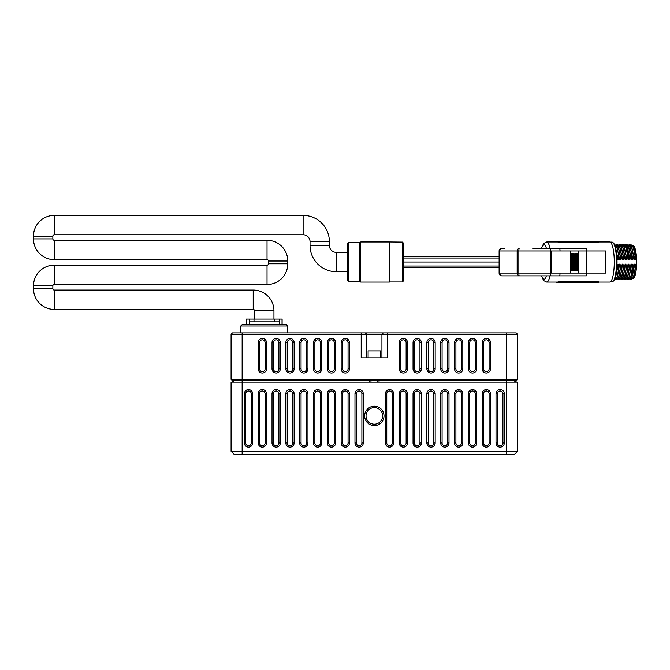 <?xml version="1.0" encoding="UTF-8"?>
<svg xmlns="http://www.w3.org/2000/svg" width="670" height="670" viewBox="0 0 670 670"><rect width="100%" height="100%" fill="white"/><g stroke="black" fill="none" stroke-linecap="round" stroke-linejoin="round"><path stroke-width="1" d="M242.146 454.603L506.52 454.603L506.52 451.287L231.091 451.287L231.091 382.151L242.146 382.151L242.146 454.603L234.408 454.603L231.091 451.287L234.408 454.603M506.52 454.603L514.267 454.603L517.583 451.287L514.267 454.603M231.091 379.387L242.146 379.387L242.146 380.769L506.52 380.769L506.52 451.287L517.583 451.287L517.583 382.151L242.146 382.151L242.146 380.769L232.473 380.769L231.091 379.387L231.091 334.305L232.473 332.923L365.351 332.923L366.733 334.305L361.205 334.305L361.205 332.923M504.309 393.767A4.146 4.146 0 0 0 500.163 389.613A4.146 4.146 0 0 0 496.018 393.767L496.018 442.987A4.146 4.146 0 0 0 500.163 447.141A4.146 4.146 0 0 0 504.309 442.987L504.309 393.767L502.927 393.767A2.764 2.764 0 0 0 500.163 391.004A2.764 2.764 0 0 0 497.4 393.767L496.018 393.767M490.482 393.767A4.146 4.146 0 0 0 486.336 389.613A4.146 4.146 0 0 0 482.191 393.767L482.191 442.987A4.146 4.146 0 0 0 486.336 447.141A4.146 4.146 0 0 0 490.482 442.987L490.482 393.767L489.1 393.767A2.764 2.764 0 0 0 486.336 391.004A2.764 2.764 0 0 0 483.572 393.767L482.191 393.767M476.655 393.767A4.146 4.146 0 0 0 472.509 389.613A4.146 4.146 0 0 0 468.364 393.767L468.364 442.987A4.146 4.146 0 0 0 472.509 447.141A4.146 4.146 0 0 0 476.655 442.987L476.655 393.767L475.273 393.767A2.764 2.764 0 0 0 472.509 391.004A2.764 2.764 0 0 0 469.745 393.767L468.364 393.767M462.828 393.767A4.146 4.146 0 0 0 458.682 389.613A4.146 4.146 0 0 0 454.536 393.767L454.536 442.987A4.146 4.146 0 0 0 458.682 447.141A4.146 4.146 0 0 0 462.828 442.987L462.828 393.767L461.446 393.767A2.764 2.764 0 0 0 458.682 391.004A2.764 2.764 0 0 0 455.918 393.767L454.536 393.767M449 393.767A4.146 4.146 0 0 0 444.855 389.613A4.146 4.146 0 0 0 440.709 393.767L440.709 442.987A4.146 4.146 0 0 0 444.855 447.141A4.146 4.146 0 0 0 449 442.987L449 393.767L447.619 393.767A2.764 2.764 0 0 0 444.855 391.004A2.764 2.764 0 0 0 442.091 393.767L440.709 393.767M435.173 393.767A4.146 4.146 0 0 0 431.028 389.613A4.146 4.146 0 0 0 426.882 393.767L426.882 442.987A4.146 4.146 0 0 0 431.028 447.141A4.146 4.146 0 0 0 435.173 442.987L435.173 393.767L433.792 393.767A2.764 2.764 0 0 0 431.028 391.004A2.764 2.764 0 0 0 428.264 393.767L426.882 393.767M421.346 393.767A4.146 4.146 0 0 0 417.201 389.613A4.146 4.146 0 0 0 413.055 393.767L413.055 442.987A4.146 4.146 0 0 0 417.201 447.141A4.146 4.146 0 0 0 421.346 442.987L421.346 393.767L419.964 393.767A2.764 2.764 0 0 0 417.201 391.004A2.764 2.764 0 0 0 414.437 393.767L413.055 393.767M407.519 393.767A4.146 4.146 0 0 0 403.373 389.613A4.146 4.146 0 0 0 399.228 393.767L399.228 442.987A4.146 4.146 0 0 0 403.373 447.141A4.146 4.146 0 0 0 407.519 442.987L407.519 393.767L406.137 393.767A2.764 2.764 0 0 0 403.373 391.004A2.764 2.764 0 0 0 400.61 393.767L399.228 393.767M393.692 393.767A4.146 4.146 0 0 0 389.546 389.613A4.146 4.146 0 0 0 385.401 393.767L385.401 442.987A4.146 4.146 0 0 0 389.546 447.141A4.146 4.146 0 0 0 393.692 442.987L393.692 393.767L392.31 393.767A2.764 2.764 0 0 0 389.546 391.004A2.764 2.764 0 0 0 386.783 393.767L385.401 393.767M252.657 393.767A4.146 4.146 0 0 0 248.511 389.613A4.146 4.146 0 0 0 244.366 393.767L244.366 442.987A4.146 4.146 0 0 0 248.511 447.141A4.146 4.146 0 0 0 252.657 442.987L252.657 393.767L251.275 393.767A2.764 2.764 0 0 0 248.511 391.004A2.764 2.764 0 0 0 245.748 393.767L244.366 393.767M266.484 393.767A4.146 4.146 0 0 0 262.339 389.613A4.146 4.146 0 0 0 258.193 393.767L258.193 442.987A4.146 4.146 0 0 0 262.339 447.141A4.146 4.146 0 0 0 266.484 442.987L266.484 393.767L265.102 393.767A2.764 2.764 0 0 0 262.339 391.004A2.764 2.764 0 0 0 259.575 393.767L258.193 393.767M280.311 393.767A4.146 4.146 0 0 0 276.166 389.613A4.146 4.146 0 0 0 272.02 393.767L272.02 442.987A4.146 4.146 0 0 0 276.166 447.141A4.146 4.146 0 0 0 280.311 442.987L280.311 393.767L278.929 393.767A2.764 2.764 0 0 0 276.166 391.004A2.764 2.764 0 0 0 273.402 393.767L272.02 393.767M294.138 393.767A4.146 4.146 0 0 0 289.993 389.613A4.146 4.146 0 0 0 285.847 393.767L285.847 442.987A4.146 4.146 0 0 0 289.993 447.141A4.146 4.146 0 0 0 294.138 442.987L294.138 393.767L292.757 393.767A2.764 2.764 0 0 0 289.993 391.004A2.764 2.764 0 0 0 287.229 393.767L285.847 393.767M307.966 393.767A4.146 4.146 0 0 0 303.82 389.613A4.146 4.146 0 0 0 299.674 393.767L299.674 442.987A4.146 4.146 0 0 0 303.82 447.141A4.146 4.146 0 0 0 307.966 442.987L307.966 393.767L306.584 393.767A2.764 2.764 0 0 0 303.82 391.004A2.764 2.764 0 0 0 301.056 393.767L299.674 393.767M321.793 393.767A4.146 4.146 0 0 0 317.647 389.613A4.146 4.146 0 0 0 313.501 393.767L313.501 442.987A4.146 4.146 0 0 0 317.647 447.141A4.146 4.146 0 0 0 321.793 442.987L321.793 393.767L320.411 393.767A2.764 2.764 0 0 0 317.647 391.004A2.764 2.764 0 0 0 314.883 393.767L313.501 393.767M335.62 393.767A4.146 4.146 0 0 0 331.474 389.613A4.146 4.146 0 0 0 327.328 393.767L327.328 442.987A4.146 4.146 0 0 0 331.474 447.141A4.146 4.146 0 0 0 335.62 442.987L335.62 393.767L334.238 393.767A2.764 2.764 0 0 0 331.474 391.004A2.764 2.764 0 0 0 328.71 393.767L327.328 393.767M349.447 393.767A4.146 4.146 0 0 0 345.301 389.613A4.146 4.146 0 0 0 341.156 393.767L341.156 442.987A4.146 4.146 0 0 0 345.301 447.141A4.146 4.146 0 0 0 349.447 442.987L349.447 393.767L348.065 393.767A2.764 2.764 0 0 0 345.301 391.004A2.764 2.764 0 0 0 342.538 393.767L341.156 393.767M363.274 393.767A4.146 4.146 0 0 0 359.128 389.613A4.146 4.146 0 0 0 354.983 393.767L354.983 442.987A4.146 4.146 0 0 0 359.128 447.141A4.146 4.146 0 0 0 363.274 442.987L363.274 393.767L361.892 393.767A2.764 2.764 0 0 0 359.128 391.004A2.764 2.764 0 0 0 356.365 393.767L354.983 393.767M364.656 415.886A9.682 9.682 0 0 0 374.337 425.567A9.682 9.682 0 0 0 384.019 415.886A9.682 9.682 0 0 0 374.337 406.213A9.682 9.682 0 0 0 364.656 415.886M502.927 393.767L502.927 442.987L504.309 442.987M496.018 442.987L497.4 442.987A2.764 2.764 0 0 0 500.163 445.751A2.764 2.764 0 0 0 502.927 442.987M497.4 442.987L497.4 393.767M489.1 393.767L489.1 442.987L490.482 442.987M482.191 442.987L483.572 442.987A2.764 2.764 0 0 0 486.336 445.751A2.764 2.764 0 0 0 489.1 442.987M483.572 442.987L483.572 393.767M475.273 393.767L475.273 442.987L476.655 442.987M468.364 442.987L469.745 442.987A2.764 2.764 0 0 0 472.509 445.751A2.764 2.764 0 0 0 475.273 442.987M469.745 442.987L469.745 393.767M461.446 393.767L461.446 442.987L462.828 442.987M454.536 442.987L455.918 442.987A2.764 2.764 0 0 0 458.682 445.751A2.764 2.764 0 0 0 461.446 442.987M455.918 442.987L455.918 393.767M447.619 393.767L447.619 442.987L449 442.987M440.709 442.987L442.091 442.987A2.764 2.764 0 0 0 444.855 445.751A2.764 2.764 0 0 0 447.619 442.987M442.091 442.987L442.091 393.767M433.792 393.767L433.792 442.987L435.173 442.987M426.882 442.987L428.264 442.987A2.764 2.764 0 0 0 431.028 445.751A2.764 2.764 0 0 0 433.792 442.987M428.264 442.987L428.264 393.767M419.964 393.767L419.964 442.987L421.346 442.987M413.055 442.987L414.437 442.987A2.764 2.764 0 0 0 417.201 445.751A2.764 2.764 0 0 0 419.964 442.987M414.437 442.987L414.437 393.767M406.137 393.767L406.137 442.987L407.519 442.987M399.228 442.987L400.61 442.987A2.764 2.764 0 0 0 403.373 445.751A2.764 2.764 0 0 0 406.137 442.987M400.61 442.987L400.61 393.767M392.31 393.767L392.31 442.987L393.692 442.987M385.401 442.987L386.783 442.987A2.764 2.764 0 0 0 389.546 445.751A2.764 2.764 0 0 0 392.31 442.987M386.783 442.987L386.783 393.767M251.275 393.767L251.275 442.987L252.657 442.987M244.366 442.987L245.748 442.987A2.764 2.764 0 0 0 248.511 445.751A2.764 2.764 0 0 0 251.275 442.987M245.748 442.987L245.748 393.767M265.102 393.767L265.102 442.987L266.484 442.987M258.193 442.987L259.575 442.987A2.764 2.764 0 0 0 262.339 445.751A2.764 2.764 0 0 0 265.102 442.987M259.575 442.987L259.575 393.767M278.929 393.767L278.929 442.987L280.311 442.987M272.02 442.987L273.402 442.987A2.764 2.764 0 0 0 276.166 445.751A2.764 2.764 0 0 0 278.929 442.987M273.402 442.987L273.402 393.767M292.757 393.767L292.757 442.987L294.138 442.987M285.847 442.987L287.229 442.987A2.764 2.764 0 0 0 289.993 445.751A2.764 2.764 0 0 0 292.757 442.987M287.229 442.987L287.229 393.767M306.584 393.767L306.584 442.987L307.966 442.987M299.674 442.987L301.056 442.987A2.764 2.764 0 0 0 303.82 445.751A2.764 2.764 0 0 0 306.584 442.987M301.056 442.987L301.056 393.767M320.411 393.767L320.411 442.987L321.793 442.987M313.501 442.987L314.883 442.987A2.764 2.764 0 0 0 317.647 445.751A2.764 2.764 0 0 0 320.411 442.987M314.883 442.987L314.883 393.767M334.238 393.767L334.238 442.987L335.62 442.987M327.328 442.987L328.71 442.987A2.764 2.764 0 0 0 331.474 445.751A2.764 2.764 0 0 0 334.238 442.987M328.71 442.987L328.71 393.767M348.065 393.767L348.065 442.987L349.447 442.987M341.156 442.987L342.538 442.987A2.764 2.764 0 0 0 345.301 445.751A2.764 2.764 0 0 0 348.065 442.987M342.538 442.987L342.538 393.767M361.892 393.767L361.892 442.987L363.274 442.987M354.983 442.987L356.365 442.987A2.764 2.764 0 0 0 359.128 445.751A2.764 2.764 0 0 0 361.892 442.987M356.365 442.987L356.365 393.767M366.038 415.886A8.3 8.3 0 0 0 374.337 424.185A8.3 8.3 0 0 0 382.637 415.886A8.3 8.3 0 0 0 374.337 407.595A8.3 8.3 0 0 0 366.038 415.886M242.146 332.923L242.146 379.387L517.583 379.387L516.202 380.769L506.52 380.769L506.52 334.305L517.583 334.305L516.202 332.923L365.351 332.923L366.733 334.305L366.733 357.814L366.733 334.305L381.942 334.305L383.324 332.923L381.942 334.305L381.942 357.814L381.942 334.305L506.52 334.305L506.52 332.923M387.469 332.923L387.469 357.814L361.205 357.814L361.205 334.305L231.091 334.305M272.02 368.877A4.146 4.146 0 0 0 276.166 373.022A4.146 4.146 0 0 0 280.311 368.877L280.311 342.604A4.146 4.146 0 0 0 276.166 338.459A4.146 4.146 0 0 0 272.02 342.604L272.02 368.877L273.402 368.877A2.764 2.764 0 0 0 276.166 371.641A2.764 2.764 0 0 0 278.929 368.877L280.311 368.877M285.847 368.877A4.146 4.146 0 0 0 289.993 373.022A4.146 4.146 0 0 0 294.138 368.877L294.138 342.604A4.146 4.146 0 0 0 289.993 338.459A4.146 4.146 0 0 0 285.847 342.604L285.847 368.877L287.229 368.877A2.764 2.764 0 0 0 289.993 371.641A2.764 2.764 0 0 0 292.757 368.877L294.138 368.877M299.674 368.877A4.146 4.146 0 0 0 303.82 373.022A4.146 4.146 0 0 0 307.966 368.877L307.966 342.604A4.146 4.146 0 0 0 303.82 338.459A4.146 4.146 0 0 0 299.674 342.604L299.674 368.877L301.056 368.877A2.764 2.764 0 0 0 303.82 371.641A2.764 2.764 0 0 0 306.584 368.877L307.966 368.877M313.501 368.877A4.146 4.146 0 0 0 317.647 373.022A4.146 4.146 0 0 0 321.793 368.877L321.793 342.604A4.146 4.146 0 0 0 317.647 338.459A4.146 4.146 0 0 0 313.501 342.604L313.501 368.877L314.883 368.877A2.764 2.764 0 0 0 317.647 371.641A2.764 2.764 0 0 0 320.411 368.877L321.793 368.877M327.328 368.877A4.146 4.146 0 0 0 331.474 373.022A4.146 4.146 0 0 0 335.62 368.877L335.62 342.604A4.146 4.146 0 0 0 331.474 338.459A4.146 4.146 0 0 0 327.328 342.604L327.328 368.877L328.71 368.877A2.764 2.764 0 0 0 331.474 371.641A2.764 2.764 0 0 0 334.238 368.877L335.62 368.877M341.156 368.877A4.146 4.146 0 0 0 345.301 373.022A4.146 4.146 0 0 0 349.447 368.877L349.447 342.604A4.146 4.146 0 0 0 345.301 338.459A4.146 4.146 0 0 0 341.156 342.604L341.156 368.877L342.538 368.877A2.764 2.764 0 0 0 345.301 371.641A2.764 2.764 0 0 0 348.065 368.877L349.447 368.877M482.191 368.877A4.146 4.146 0 0 0 486.336 373.022A4.146 4.146 0 0 0 490.482 368.877L490.482 342.604A4.146 4.146 0 0 0 486.336 338.459A4.146 4.146 0 0 0 482.191 342.604L482.191 368.877L483.572 368.877A2.764 2.764 0 0 0 486.336 371.641A2.764 2.764 0 0 0 489.1 368.877L490.482 368.877M468.364 368.877A4.146 4.146 0 0 0 472.509 373.022A4.146 4.146 0 0 0 476.655 368.877L476.655 342.604A4.146 4.146 0 0 0 472.509 338.459A4.146 4.146 0 0 0 468.364 342.604L468.364 368.877L469.745 368.877A2.764 2.764 0 0 0 472.509 371.641A2.764 2.764 0 0 0 475.273 368.877L476.655 368.877M454.536 368.877A4.146 4.146 0 0 0 458.682 373.022A4.146 4.146 0 0 0 462.828 368.877L462.828 342.604A4.146 4.146 0 0 0 458.682 338.459A4.146 4.146 0 0 0 454.536 342.604L454.536 368.877L455.918 368.877A2.764 2.764 0 0 0 458.682 371.641A2.764 2.764 0 0 0 461.446 368.877L462.828 368.877M440.709 368.877A4.146 4.146 0 0 0 444.855 373.022A4.146 4.146 0 0 0 449 368.877L449 342.604A4.146 4.146 0 0 0 444.855 338.459A4.146 4.146 0 0 0 440.709 342.604L440.709 368.877L442.091 368.877A2.764 2.764 0 0 0 444.855 371.641A2.764 2.764 0 0 0 447.619 368.877L449 368.877M426.882 368.877A4.146 4.146 0 0 0 431.028 373.022A4.146 4.146 0 0 0 435.173 368.877L435.173 342.604A4.146 4.146 0 0 0 431.028 338.459A4.146 4.146 0 0 0 426.882 342.604L426.882 368.877L428.264 368.877A2.764 2.764 0 0 0 431.028 371.641A2.764 2.764 0 0 0 433.792 368.877L435.173 368.877M413.055 368.877A4.146 4.146 0 0 0 417.201 373.022A4.146 4.146 0 0 0 421.346 368.877L421.346 342.604A4.146 4.146 0 0 0 417.201 338.459A4.146 4.146 0 0 0 413.055 342.604L413.055 368.877L414.437 368.877A2.764 2.764 0 0 0 417.201 371.641A2.764 2.764 0 0 0 419.964 368.877L421.346 368.877M399.228 368.877A4.146 4.146 0 0 0 403.373 373.022A4.146 4.146 0 0 0 407.519 368.877L407.519 342.604A4.146 4.146 0 0 0 403.373 338.459A4.146 4.146 0 0 0 399.228 342.604L399.228 368.877L400.61 368.877A2.764 2.764 0 0 0 403.373 371.641A2.764 2.764 0 0 0 406.137 368.877L407.519 368.877M258.193 368.877A4.146 4.146 0 0 0 262.339 373.022A4.146 4.146 0 0 0 266.484 368.877L266.484 342.604A4.146 4.146 0 0 0 262.339 338.459A4.146 4.146 0 0 0 258.193 342.604L258.193 368.877L259.575 368.877A2.764 2.764 0 0 0 262.339 371.641A2.764 2.764 0 0 0 265.102 368.877L266.484 368.877M517.583 334.305L517.583 379.387M514.82 380.769L514.82 382.151M233.855 382.151L233.855 380.769M286.4 324.632L242.146 324.632L240.765 326.014L287.782 326.014L286.4 324.632M287.782 332.923L287.782 326.014M240.765 332.923L240.765 326.014M273.402 368.877L273.402 342.604L272.02 342.604M280.311 342.604L278.929 342.604A2.764 2.764 0 0 0 276.166 339.841A2.764 2.764 0 0 0 273.402 342.604M278.929 342.604L278.929 368.877M287.229 368.877L287.229 342.604L285.847 342.604M294.138 342.604L292.757 342.604A2.764 2.764 0 0 0 289.993 339.841A2.764 2.764 0 0 0 287.229 342.604M292.757 342.604L292.757 368.877M301.056 368.877L301.056 342.604L299.674 342.604M307.966 342.604L306.584 342.604A2.764 2.764 0 0 0 303.82 339.841A2.764 2.764 0 0 0 301.056 342.604M306.584 342.604L306.584 368.877M314.883 368.877L314.883 342.604L313.501 342.604M321.793 342.604L320.411 342.604A2.764 2.764 0 0 0 317.647 339.841A2.764 2.764 0 0 0 314.883 342.604M320.411 342.604L320.411 368.877M328.71 368.877L328.71 342.604L327.328 342.604M335.62 342.604L334.238 342.604A2.764 2.764 0 0 0 331.474 339.841A2.764 2.764 0 0 0 328.71 342.604M334.238 342.604L334.238 368.877M342.538 368.877L342.538 342.604L341.156 342.604M349.447 342.604L348.065 342.604A2.764 2.764 0 0 0 345.301 339.841A2.764 2.764 0 0 0 342.538 342.604M348.065 342.604L348.065 368.877M483.572 368.877L483.572 342.604L482.191 342.604M490.482 342.604L489.1 342.604A2.764 2.764 0 0 0 486.336 339.841A2.764 2.764 0 0 0 483.572 342.604M489.1 342.604L489.1 368.877M469.745 368.877L469.745 342.604L468.364 342.604M476.655 342.604L475.273 342.604A2.764 2.764 0 0 0 472.509 339.841A2.764 2.764 0 0 0 469.745 342.604M475.273 342.604L475.273 368.877M455.918 368.877L455.918 342.604L454.536 342.604M462.828 342.604L461.446 342.604A2.764 2.764 0 0 0 458.682 339.841A2.764 2.764 0 0 0 455.918 342.604M461.446 342.604L461.446 368.877M442.091 368.877L442.091 342.604L440.709 342.604M449 342.604L447.619 342.604A2.764 2.764 0 0 0 444.855 339.841A2.764 2.764 0 0 0 442.091 342.604M447.619 342.604L447.619 368.877M428.264 368.877L428.264 342.604L426.882 342.604M435.173 342.604L433.792 342.604A2.764 2.764 0 0 0 431.028 339.841A2.764 2.764 0 0 0 428.264 342.604M433.792 342.604L433.792 368.877M414.437 368.877L414.437 342.604L413.055 342.604M421.346 342.604L419.964 342.604A2.764 2.764 0 0 0 417.201 339.841A2.764 2.764 0 0 0 414.437 342.604M419.964 342.604L419.964 368.877M400.61 368.877L400.61 342.604L399.228 342.604M407.519 342.604L406.137 342.604A2.764 2.764 0 0 0 403.373 339.841A2.764 2.764 0 0 0 400.61 342.604M406.137 342.604L406.137 368.877M259.575 368.877L259.575 342.604L258.193 342.604M266.484 342.604L265.102 342.604A2.764 2.764 0 0 0 262.339 339.841A2.764 2.764 0 0 0 259.575 342.604M265.102 342.604L265.102 368.877M282.112 324.632L282.112 319.096L246.434 319.096L246.434 324.632M254.005 321.868L254.005 319.096M274.541 319.096L274.541 321.868M254.592 319.096L254.592 310.805A1.382 1.382 0 0 0 253.21 309.423L54.237 309.423A20.737 20.737 0 0 1 33.5 288.678L33.5 285.914A20.737 20.737 0 0 1 54.237 265.169L267.037 265.169A1.382 1.382 0 0 0 268.419 263.787L268.419 261.024A1.382 1.382 0 0 0 267.037 259.642L54.237 259.642A20.737 20.737 0 0 1 33.5 238.905L33.5 236.133A20.737 20.737 0 0 1 54.237 215.397L303.125 215.397A26.272 26.272 0 0 1 329.397 241.669L329.397 245.438A6.909 6.909 0 0 0 336.315 252.356L347.102 252.356M273.955 319.096L273.955 310.805A20.737 20.737 0 0 0 253.21 290.06L54.237 290.06A1.382 1.382 0 0 1 52.855 288.678L52.855 285.914A1.382 1.382 0 0 1 54.237 284.532L267.037 284.532A20.737 20.737 0 0 0 287.782 263.787L287.782 261.024A20.737 20.737 0 0 0 267.037 240.287L54.237 240.287A1.382 1.382 0 0 1 52.855 238.905L52.855 236.133A1.382 1.382 0 0 1 54.237 234.751L303.125 234.751A6.909 6.909 0 0 1 310.043 241.669L310.043 245.438A26.272 26.272 0 0 0 336.315 271.71L347.102 271.71M348.484 242.674L347.102 244.056L347.102 280.01L348.484 281.392L359.539 281.392L359.539 242.674L348.484 242.674L348.484 281.392M389.898 242.096L389.898 281.97L402.402 281.97L402.402 242.096L389.362 241.979L389.362 282.078L389.898 281.97M402.402 281.97L403.792 280.588L403.792 243.478L402.402 242.096M403.792 264.6L403.792 265.496M403.792 265.982L403.792 266.71M403.792 258.721L403.792 259.466M499.125 258.025L403.792 258.025L403.792 257.347M504.929 248.202L501.897 248.202A2.764 2.119 90 0 0 499.77 250.974L499.125 250.974L499.125 273.092A2.764 2.764 0 0 0 501.897 275.856A2.764 2.73 90 0 1 499.158 273.092L499.77 273.092A2.764 2.119 90 0 0 501.897 275.856L559.592 275.856A2.764 0.427 -90 0 0 560.019 273.092M527.834 275.856L504.929 275.856M551.05 275.856A2.764 0.427 -90 0 1 550.623 273.092L550.623 250.974A2.764 0.427 -90 0 1 551.05 248.202M559.592 248.202A2.764 0.427 -90 0 1 560.019 250.974M532.591 248.202L552.214 248.202M554.015 275.856L586.384 275.856L586.384 248.202L533.37 248.202M549.995 275.856A20.05 4.539 90 0 1 546.703 282.078L557.482 282.078A20.05 4.539 -90 0 0 558.219 281.819L597.59 282.246L597.59 281.534L598.653 281.76L598.653 282.48M597.59 281.534L559.877 281.534M556.745 241.652L556.745 241.552A20.737 4.698 90 0 1 557.482 241.292A20.737 4.698 90 0 1 558.219 241.552L559.877 241.82L559.877 242.523L597.59 242.523L598.653 242.305L598.653 241.585M559.877 242.523L558.219 242.247A20.05 4.539 -90 0 0 557.482 241.979L546.703 241.979A20.05 4.539 90 0 1 549.995 248.202M597.59 242.523L597.59 241.82L598.62 241.552A20.737 4.698 -90 0 0 597.883 241.292L557.482 241.292M597.59 241.82L559.877 241.82M559.877 282.246L558.219 282.514A20.737 4.698 90 0 1 557.482 282.774A20.737 4.698 90 0 1 556.745 282.514L556.745 282.413M557.482 282.774L597.883 282.774A20.737 4.698 -90 0 0 598.62 282.514L598.653 282.464M598.62 282.514L597.59 282.246M279.281 321.868L249.265 321.868M633.77 278.167L633.77 278.176A16.591 3.752 -90 0 0 633.77 278.167A16.591 3.752 -90 0 0 636.5 266.769L636.5 257.288A16.591 3.752 -90 0 0 633.77 245.89L636.224 256.367L635.797 259.927L635.034 255.262L634.314 259.927L633.552 255.262L632.832 259.927L632.07 255.262L631.349 259.927L630.587 255.262L629.867 259.927L629.105 255.262L628.385 259.927L627.622 255.262L626.911 259.927L626.14 255.262L625.428 259.927L624.658 255.262L623.946 259.927L623.184 255.262L622.464 259.927L621.701 255.262L620.981 259.927L620.219 255.262L619.499 259.927L618.653 255.262L618.016 259.927L615.144 246.384M635.855 264.131L633.879 276.886L631.818 279.315L633.837 276.45L635.855 264.131L636.5 266.769M635.219 268.804L633.292 278.017M618.653 255.262L617.078 247.624L614.608 244.759M614.817 244.751L616.626 246.384L618.737 255.262M617.12 247.515L619.499 259.927M614.817 278.996L615.529 279.315L617.539 276.442L618.846 268.804L618.083 264.131L615.512 278.017L614.7 279.097M614.742 278.996L617.447 268.804M617.363 268.804L616.919 266.627M616.886 256.811L617.17 255.262L615.537 247.465M615.37 246.853L617.17 255.262M617.254 255.262L618.016 259.927M636.5 257.288L636.224 256.367M618.846 268.804L619.557 264.131L620.328 268.804L621.04 264.131L621.81 268.804L622.522 264.131L623.284 268.804L624.005 264.131L624.767 268.804L625.487 264.131L626.249 268.804L626.969 264.131L627.731 268.804L628.452 264.131L629.214 268.804L629.934 264.131L630.696 268.804L631.416 264.131L632.179 268.804L632.899 264.131L633.736 268.804L634.373 264.131L635.143 268.804M618.083 264.131L615.512 278.017M618.929 268.804L617.003 278.017L615.562 279.315M619.557 264.131L616.995 278.017M616.299 278.996L617.003 279.315L619.021 276.45L620.328 268.804M620.403 268.804L618.477 278.017L617.045 279.315M621.04 264.131L618.477 278.025M617.782 278.996L618.485 279.315L620.504 276.45L621.81 268.804M621.886 268.804L619.959 278.017L618.527 279.315M622.522 264.131L619.959 278.017M619.264 278.996L619.959 279.315L621.986 276.45L623.284 268.804M623.368 268.804L621.442 278.017L619.968 279.315M624.005 264.131L621.442 278.025M620.747 278.996L621.45 279.315L623.469 276.442L624.767 268.804M624.85 268.804L622.924 278.017L621.534 279.315M625.487 264.131L622.924 278.017M622.229 278.996L622.924 279.315L624.951 276.45L626.249 268.804M626.333 268.804L624.406 278.008L622.924 279.315M626.969 264.131L624.406 278.017M623.711 278.996L624.406 279.315L626.425 276.45L627.731 268.804M627.815 268.804L625.889 278.017L624.406 279.315M628.452 264.131L625.889 278.017M625.194 278.996L625.889 279.315L627.907 276.45L629.214 268.804M629.298 268.804L627.371 278.008L625.889 279.315M629.934 264.131L627.371 278.017M626.668 278.996L627.371 279.315L629.39 276.45L630.696 268.804M630.78 268.804L628.854 278.017L627.371 279.315M631.416 264.131L628.845 278.017M628.15 278.996L628.854 279.315L630.872 276.45L632.179 268.804M632.262 268.804L631.274 275.328L630.328 278.025L628.854 279.315M631.274 275.328L630.336 278.008M632.899 264.131L631.793 274.365L632.673 275.328L633.661 268.804M629.632 278.996L630.328 279.315L632.673 275.328M633.736 268.804L631.818 278.008L630.336 279.315M634.373 264.131L631.81 278.017M631.115 278.996L631.818 279.315M610.579 281.944L612.028 281.944A19.907 4.506 -90 0 0 613.075 281.4L613.712 280.722A19.221 4.347 -90 0 0 617.045 262.029A19.221 4.347 -90 0 0 613.712 243.336L613.075 242.666A19.907 4.506 -90 0 0 612.028 242.121L610.579 242.121M613.075 281.4A19.907 4.506 -90 0 0 616.534 262.029A19.907 4.506 -90 0 0 613.075 242.666M620.135 255.262L618.561 247.624L616.258 244.751L615.562 244.994M616.258 244.751L618.108 246.392L620.219 255.262M618.108 246.384L620.981 259.927M621.618 255.262L620.043 247.624L617.74 244.751L617.045 244.994M617.74 244.751L619.591 246.384L621.701 255.262M619.591 246.384L622.464 259.927M623.1 255.262L621.517 247.615L619.222 244.751L618.527 244.994M619.264 244.751L621.065 246.384L623.184 255.262M624.582 255.262L623.008 247.624L620.705 244.751L620.001 244.994M620.747 244.751L622.547 246.384L624.658 255.262M622.547 246.384L625.428 259.927M626.065 255.262L624.49 247.632L622.187 244.751L621.484 244.994M622.229 244.751L624.03 246.376L626.14 255.262M624.03 246.384L626.911 259.927M627.539 255.262L625.973 247.632L623.669 244.751L622.966 244.994M623.745 244.751L625.512 246.376L626.299 248.361L627.622 255.262M625.512 246.384L626.827 249.341L628.385 259.927M629.021 255.262L627.698 248.361L625.144 244.751L624.448 244.994M625.152 244.751L626.994 246.384L629.105 255.262M626.994 246.384L629.867 259.927M630.504 255.262L628.929 247.615L626.626 244.751L625.931 244.994M626.634 244.751L628.477 246.384L630.587 255.262M628.477 246.384L631.349 259.927M631.986 255.262L630.411 247.615L628.108 244.751L627.413 244.994M628.108 244.751L629.959 246.384L632.07 255.262M629.959 246.384L632.832 259.927M633.468 255.262L631.894 247.615L629.591 244.751L628.895 244.994M629.591 244.751L631.442 246.392L633.552 255.262M631.442 246.384L634.314 259.927M634.951 255.262L633.376 247.624L631.073 244.751L630.378 244.994M631.073 244.751L632.924 246.384L635.034 255.262M633.51 247.532L635.797 259.927M631.952 245.069L633.368 245.463M621.073 246.384L623.946 259.927M636.316 267.389C635.746 274.315 634.649 278.058 633.033 278.611L633.745 278.201M578.294 273.092L605.613 273.092L605.613 250.974L570.597 250.974L570.597 273.092L578.294 273.092L578.294 250.974M576.351 253.737L577.423 253.737L577.423 270.328L576.351 270.328L576.351 253.737L577.423 253.737M570.597 250.974L551.477 250.974L551.477 273.092L570.597 273.092M575.798 270.328L574.726 270.328L574.726 253.737L575.798 253.737L575.798 270.328L574.726 270.328M573.101 270.328L573.101 253.737L574.165 253.737L574.165 270.328L573.101 270.328L574.165 270.328M572.54 270.328L571.468 270.328L571.468 253.737L572.54 253.737L572.54 270.328L571.468 270.328M574.726 253.737L575.798 253.737M576.351 270.328L577.423 270.328M573.101 253.737L574.165 253.737M571.468 253.737L572.54 253.737M380.56 357.814L380.56 350.904L368.115 350.904L368.115 357.814M233.495 382.151L233.495 380.769M515.171 380.769L515.171 382.151M379.053 380.769L379.053 382.151M377.679 382.151L377.679 380.769M370.987 380.769L370.987 382.151M369.622 382.151L369.622 380.769M246.51 324.632L246.51 319.096M249.265 319.096L249.265 324.632M279.281 324.632L279.281 319.096M282.036 324.632L282.036 319.096M273.955 310.805L254.592 310.805M253.21 309.423L253.21 290.06M54.237 290.06L54.237 309.423M33.5 288.678L52.855 288.678M52.855 285.914L33.5 285.914M54.237 265.169L54.237 284.532M267.037 284.532L267.037 265.169M268.419 263.787L287.782 263.787M287.782 261.024L268.419 261.024M267.037 259.642L267.037 240.287M54.237 240.287L54.237 259.642M33.5 238.905L52.855 238.905M52.855 236.133L33.5 236.133M54.237 215.397L54.237 234.751M303.125 234.751L303.125 215.397M329.397 241.669L310.043 241.669M310.043 245.438L329.397 245.438M336.315 252.356L336.315 271.71M359.539 242.674L360.736 241.979L360.736 282.078L359.539 281.392M403.792 262.029L499.125 262.029L403.792 262.029M550.623 250.974L518.856 250.974L518.856 273.092A2.764 0.427 90 0 0 519.284 275.856A2.764 2.119 -90 0 1 517.165 273.092L517.165 250.974A2.764 2.119 -90 0 1 519.284 248.202A2.764 0.427 90 0 0 518.856 250.974L499.77 250.974L499.77 273.092L550.623 273.092M499.125 250.974L499.158 250.974A2.764 2.73 90 0 1 501.897 248.202A2.764 2.764 0 0 0 499.125 250.974M541.662 248.202A17.286 3.911 90 0 1 546.36 248.202M546.36 275.856A17.286 3.911 90 0 1 541.662 275.856M598.653 282.078L609.733 282.078A20.05 4.539 -90 0 0 614.273 262.029A20.05 4.539 -90 0 0 614.273 261.401A20.05 4.539 -90 0 0 609.733 241.979L598.653 241.979M558.219 242.247L558.219 241.552M556.745 241.552L556.745 241.979M558.219 282.514L558.219 281.819M556.745 282.078L556.745 282.514M626.299 248.361L626.827 249.341L627.698 248.361M232.607 380.769L232.607 382.151M516.067 380.769L516.067 382.151M360.736 282.078L389.362 282.078M360.736 241.979L389.362 241.979M499.125 266.04L403.792 266.04M499.125 256.501L403.792 256.501M499.125 267.565L403.792 267.565M546.703 241.979L543.638 243.486L541.486 248.202M541.486 275.856L543.63 280.571L546.703 282.078M617.212 247.523L616.626 246.384M632.916 246.376L633.502 247.515"/></g></svg>
